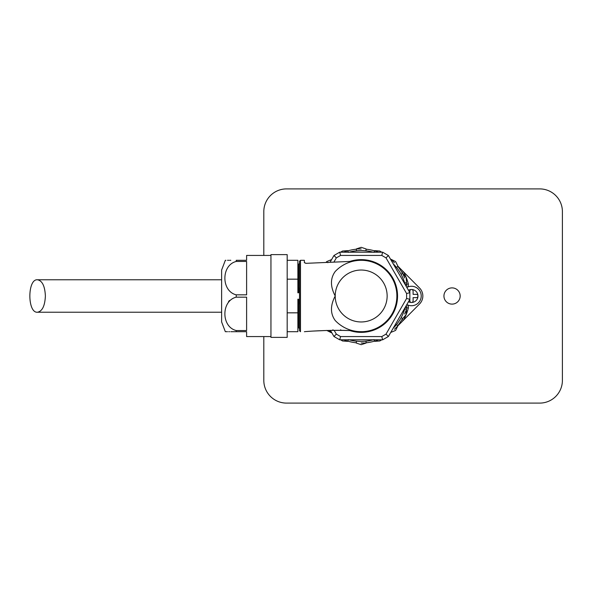 <?xml version="1.0" encoding="UTF-8"?>
<svg xmlns="http://www.w3.org/2000/svg" width="592" height="592" viewBox="0 0 592 592"><rect width="100%" height="100%" fill="white"/><g stroke="black" fill="none" stroke-linecap="round" stroke-linejoin="round"><path stroke-width="0.89" d="M347.763 341.11A47.057 47.057 0 0 0 356.31 342.805M366.048 342.805A47.057 47.057 0 0 0 374.595 341.11M397.72 325.659A47.057 47.057 0 0 0 402.56 318.407M406.282 309.416A47.057 47.057 0 0 0 406.748 307.751L405.217 307.359M401.953 272.498L403.359 271.691L419.543 288.001A11.359 11.359 0 0 1 419.543 303.999L403.359 320.309L401.953 319.502M401.124 317.652L402.789 318.503L406.156 314.633A48.685 48.685 0 0 1 403.359 320.309L397.883 325.822L396.507 324.571M406.156 277.374A48.685 48.685 0 0 1 408.317 283.842L406.748 284.249A1.621 1.621 0 0 1 406.023 286.04M405.217 284.641L406.748 284.249A47.057 47.057 0 0 0 406.282 282.584M402.56 273.593A47.057 47.057 0 0 0 397.72 266.341M374.595 250.89A47.057 47.057 0 0 0 366.048 249.195M365.974 250.816L366.048 248.943L361.179 247.315L356.31 248.943L361.179 248.943C367.454 248.943 367.454 248.943 361.179 248.943A47.057 47.057 0 0 0 361.164 248.943M356.31 249.195A47.057 47.057 0 0 0 347.763 250.89M406.023 305.96A1.621 1.621 0 0 1 406.748 307.751L408.317 308.158A48.685 48.685 0 0 1 406.156 314.626M299.515 296L299.515 330.728L300.484 331.698L300.484 260.302L299.515 261.272L299.515 296M396.566 267.495L397.898 266.163L403.359 271.691A48.685 48.685 0 0 1 406.149 277.367L402.789 273.497L401.05 274.214L401.369 274.806M408.317 308.158A3.249 3.249 0 0 0 406.837 304.554A9.738 9.738 0 0 0 421.223 296A9.738 9.738 0 0 0 406.837 287.446A3.249 3.249 0 0 0 408.317 283.842M409.856 297.621L409.856 300.869A1.621 1.621 0 0 0 411.484 302.49A1.621 1.621 0 0 0 413.105 300.869L413.105 297.621L416.354 297.621A1.621 1.621 0 0 0 417.974 296A1.621 1.621 0 0 0 416.354 294.379L413.105 294.379L413.105 291.131A1.621 1.621 0 0 0 411.484 289.51A1.621 1.621 0 0 0 409.856 291.131L409.856 294.379M362.563 331.675L358.915 331.631M359.795 331.675L357.294 331.49M355.511 331.246L353.646 330.898M350.286 330.58L343.271 330.403M340.733 330.366L339.423 330.358M335.842 330.343L333.829 330.358M326.606 330.484L313.605 331.046M304.377 331.698L304.377 331.698C315.329 330.713 337.011 329.825 352.677 330.676M362.067 331.69L362.77 331.668M363.791 250.638L362.844 250.594M364.768 250.705L365.427 250.764M365.442 250.764L364.746 250.705M362.711 250.586L362.341 250.579M360.025 250.579L357.583 250.705M357.45 250.719L356.924 250.764M356.547 250.801L356.31 248.943M382.647 252.185L388.389 255.5L409.856 292.677L409.856 299.323L406.615 298.449L406.615 293.551L386.014 257.875L381.773 255.426L340.578 255.426L339.712 252.185L382.647 252.185L381.773 255.426M409.856 292.677L406.615 293.551M335.213 296C330.218 286.506 330.218 278.336 335.213 271.499A35.698 35.698 0 0 1 386.176 270.514A35.698 35.698 0 0 1 386.176 321.486A35.698 35.698 0 0 1 335.213 320.501C330.232 313.664 330.232 305.494 335.213 296A25.967 25.967 0 0 1 374.159 273.511A25.967 25.967 0 0 1 374.159 318.489A25.967 25.967 0 0 1 335.213 296M349.065 262.419L350.523 261.923M352.677 261.324L306.205 263.322L304.377 262.663L304.377 260.302L300.484 260.302M304.377 262.663L305.857 263.322M351.589 330.388L350.886 330.188M337.248 322.499L336.478 321.774M330.514 330.403L332.948 330.403L332.948 329.751M270.951 331.838L270.951 337.381L287.179 337.381L287.179 254.619L270.951 254.619L270.951 331.838M225.885 260.317L225.337 260.302L221.623 270.033L221.623 321.967L225.337 331.698M221.623 272.468L221.623 319.532M246.612 297.162L246.612 330.536L236.223 330.536C221.097 326.88 221.105 300.803 236.223 297.162L246.612 297.162M330.44 330.403L333.962 336.5L339.712 339.815L382.647 339.815L388.389 336.5L409.856 299.323L409.856 295.852M287.179 279.165L297.887 279.165L297.887 260.302L287.179 260.302M236.223 330.536L236.223 331.698C221.105 331.69 221.105 331.69 236.223 331.698L246.612 331.698L246.612 336.567L270.951 336.567M45.384 296C44.911 305.872 42.276 311.281 37.488 312.228C27.313 313.257 27.321 278.736 37.488 279.772C42.276 280.712 44.911 286.121 45.384 296M236.223 294.838C221.097 291.19 221.105 265.112 236.223 261.464L246.612 261.464L246.612 294.838L236.223 294.838L236.223 297.162M236.223 260.302C221.105 260.31 221.105 260.31 236.223 260.302L246.612 260.302L236.223 260.302L236.223 261.464M227.528 260.302L228.69 260.302M229.585 260.302L230.776 260.302M229.444 300.47L228.505 301.683M236.223 331.698L230.776 331.698M229.592 331.698L228.69 331.698M227.528 331.698L225.855 331.683M348.385 252.399L347.667 250.66L343.989 252.185M327.901 262.722C332.341 258.282 332.341 258.282 327.901 262.722M329.048 330.425L331.342 332.719L331.616 332.445M343.989 339.815L347.667 341.34L348.385 339.601M361.179 343.057C354.897 343.057 354.897 343.057 361.179 343.057L366.048 343.057L361.179 344.685L356.31 343.064L356.406 341.184M356.465 341.192L357.117 341.258M357.413 341.281L358.086 341.332M358.116 341.332L359.677 341.414M361.793 341.436L364.309 341.332M364.731 341.295L365.36 341.244M366.026 341.177L366.048 343.057M373.966 339.601L374.692 341.34L378.362 339.815M394.457 329.278C390.017 333.718 390.017 333.718 394.457 329.278L397.898 325.837L395.604 330.425L390.735 332.445M393.303 328.131L395.952 325.245M401.184 317.541L401.583 316.779M401.702 316.557L402.205 315.521M402.353 315.218L402.567 314.744M404.654 314.012C402.249 319.806 402.249 319.806 404.654 314.012L406.519 309.512L404.78 308.787L404.61 309.357M403.152 313.39L403.944 311.348M404.003 311.17L404.336 310.215M404.432 309.927L404.588 309.409M406.156 277.367L406.519 282.488L404.78 283.213L404.425 282.073M404.292 281.659L404.144 281.215M404.114 281.141L403.744 280.112M404.654 277.988C407.059 283.79 407.059 283.79 404.654 277.988L402.789 273.497M402.923 278.062L401.739 275.524M401.709 275.472L401.428 274.917M396.544 267.473L396.144 266.985M395.907 266.703L395.056 265.719M394.827 265.468L394.442 265.046M394.457 262.722C398.89 267.162 398.89 267.162 394.457 262.722L391.009 259.281L390.735 259.555M378.362 252.185L374.692 250.66L373.966 252.399M270.951 255.433L246.612 255.433L246.612 260.302M349.887 330.573A36.364 36.364 0 0 0 397.091 290.287A36.364 36.364 0 0 0 349.887 261.427M349.162 252.185A45.436 45.436 0 0 1 373.197 252.185M393.118 263.684A45.436 45.436 0 0 1 405.135 284.5M405.135 307.5A45.436 45.436 0 0 1 393.118 328.316M373.197 339.815A45.436 45.436 0 0 1 349.162 339.815M366.041 260.628L367.136 260.798M359.936 260.317L358.249 260.421M356.473 260.613L354.615 260.909M340.733 329.751L340.733 330.403L343.53 330.403M287.179 331.698L297.887 331.698L297.887 312.835L287.179 312.835M297.887 312.835L297.887 299.204L298.538 299.204L298.538 327.642L297.887 327.642M298.538 327.642L299.515 328.619L299.515 304.532L298.538 299.204M298.538 292.796L299.515 287.468L299.515 263.381L298.538 264.358L298.538 292.796L297.887 292.796L297.887 279.165M335.842 330.403L339.423 330.351M347.667 250.66L342.546 251.023L340.592 252.185M381.699 252.185L379.805 251.023L374.692 250.66M397.898 266.163L395.604 261.575L391.009 259.281M406.156 314.633L406.519 309.512M374.692 341.34L379.805 340.977L381.766 339.815M340.652 339.815L342.546 340.977L347.667 341.34M326.754 330.425L331.342 332.719M331.616 259.555L326.754 261.575L326.081 262.337M386.014 257.875L388.389 255.5L385.518 253.842M330.114 262.167L333.962 255.5L339.712 252.185M333.962 255.5L336.337 257.875L333.955 262.004M333.962 336.5L336.337 334.125L340.578 336.574L381.773 336.574L386.014 334.125L406.615 298.449M334.162 330.358L336.337 334.125M339.712 339.815L340.578 336.574M382.647 339.815L381.773 336.574M388.389 336.5L386.014 334.125M340.578 255.426L336.337 257.875M263.81 380.382L263.81 336.567L263.81 380.382A22.718 22.718 0 0 0 286.528 403.1L539.682 403.1L286.528 403.1M263.81 211.618L263.81 255.433L263.81 211.618A22.718 22.718 0 0 1 286.528 188.9L539.682 188.9A22.718 22.718 0 0 1 562.4 211.618L562.4 380.382L562.4 211.618M443.941 296A8.11 8.11 0 0 0 456.106 303.03A8.11 8.11 0 0 0 456.106 288.97A8.11 8.11 0 0 0 443.941 296M286.528 188.9L539.682 188.9M539.682 403.1A22.718 22.718 0 0 0 562.4 380.382M408.458 301.742A6.49 6.49 0 0 0 417.974 296A6.49 6.49 0 0 0 408.458 290.258M221.623 312.228L37.488 312.228M37.488 279.772L221.623 279.772M298.538 264.358L297.887 264.358"/></g></svg>
